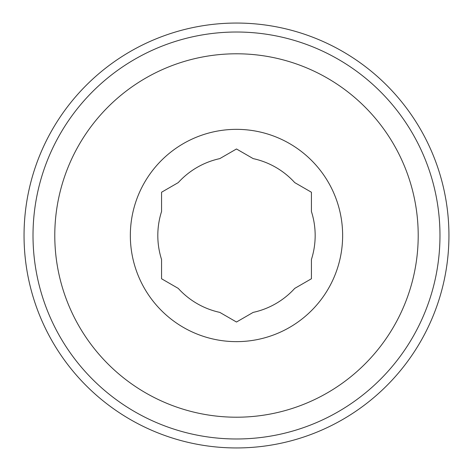 <?xml version="1.0" encoding="UTF-8"?>
<svg xmlns="http://www.w3.org/2000/svg" width="471" height="471" viewBox="0 0 471 471"><rect width="100%" height="100%" fill="white"/><g stroke="black" fill="none" stroke-linecap="round" stroke-linejoin="round"><path stroke-width="0.71" d="M161.559 259.492A78.675 78.675 0 0 1 161.559 211.508L161.559 192.239L178.25 182.607A78.675 78.675 0 0 1 219.798 158.615L236.489 148.977L253.18 158.615A78.675 78.675 0 0 1 294.728 182.607L311.419 192.239L311.419 211.508A78.675 78.675 0 0 1 311.419 259.492L311.419 278.761L294.728 288.393A78.675 78.675 0 0 1 253.18 312.385L236.489 322.023L219.798 312.385A78.675 78.675 0 0 1 178.25 288.393L161.559 278.761L161.559 259.492M54.783 235.5A181.706 181.706 0 0 1 327.345 78.133A181.706 181.706 0 0 1 327.345 392.867A181.706 181.706 0 0 1 54.783 235.5M130.337 235.5A106.152 106.152 0 0 1 252.868 130.62A106.152 106.152 0 0 1 337.583 267.864A106.152 106.152 0 0 1 130.337 235.5M33.011 235.5A203.478 203.478 0 0 1 338.231 59.281A203.478 203.478 0 0 1 338.231 411.719A203.478 203.478 0 0 1 33.011 235.5M24.045 235.5A212.445 212.445 0 0 1 342.711 51.516A212.445 212.445 0 0 1 342.711 419.484A212.445 212.445 0 0 1 24.045 235.5"/></g></svg>
